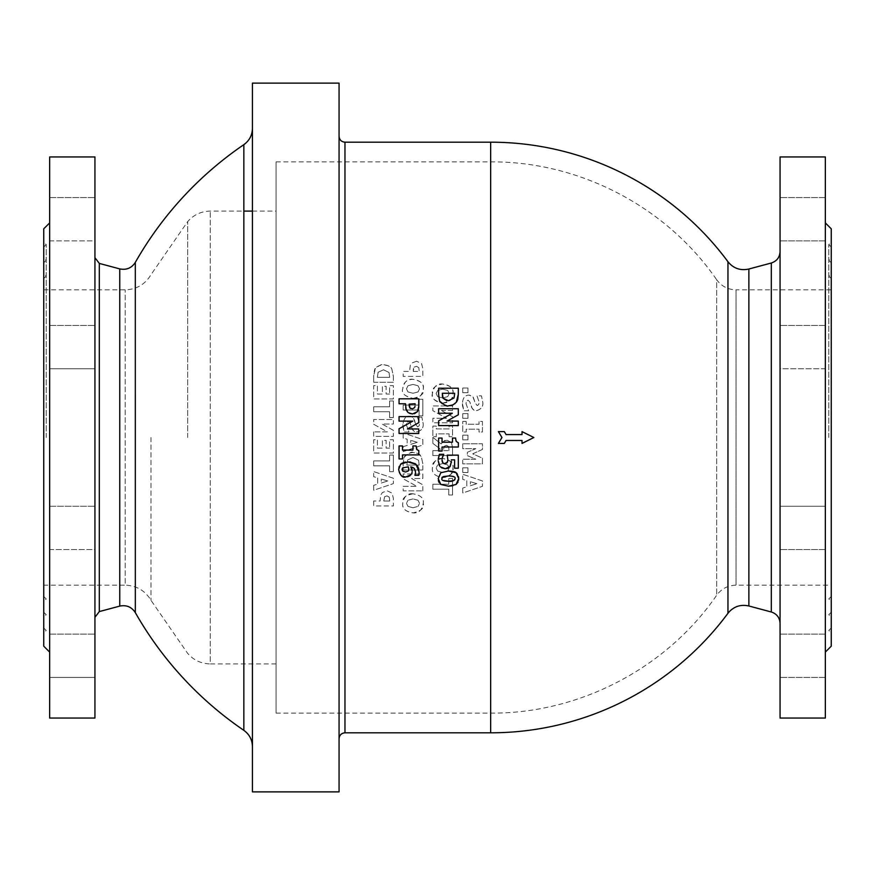 <?xml version="1.0" encoding="UTF-8"?>
<svg xmlns="http://www.w3.org/2000/svg" width="875" height="875" viewBox="0 0 875 875"><rect width="100%" height="100%" fill="white"/><g stroke="black" fill="none" stroke-linecap="round" stroke-linejoin="round"><path stroke-width="0.66" stroke-dasharray="4.38 3.28" d="M780.062 718.047L780.062 156.953M825.344 718.047L825.344 156.953M780.062 437.5L780.062 623.405L780.062 437.5M727.956 613.277L727.956 261.723M339.062 791.875L339.062 83.125M252.438 791.875L252.438 83.125M252.438 437.5L252.438 746.605L252.438 437.5M243.841 730.341L243.841 144.659M135.319 612.609L135.319 262.391M94.938 718.047L94.938 156.953M49.656 718.047L49.656 156.953M43.75 646.188L43.75 228.812M49.656 355.381L49.656 519.619L49.656 239.236L49.656 368.747L49.656 325.434L49.656 368.747L94.938 368.747L94.938 325.434L94.938 368.747L94.938 325.434L94.938 368.747L49.656 368.747L49.656 355.381M49.656 239.236L49.656 197.575L49.656 240.888L94.938 240.888L94.938 197.575L94.938 240.888L94.938 197.575L94.938 240.888L49.656 240.888L49.656 197.575L49.656 239.236M49.656 635.764L49.656 519.619L49.656 677.425L94.938 677.425L94.938 634.112L94.938 677.425L94.938 634.112L94.938 677.425L49.656 677.425L49.656 635.764M43.75 437.5L43.75 242.102L43.75 437.5M46.211 437.5L46.211 244.562L46.211 437.5M150.992 437.5L150.992 600.316L150.992 437.5M187.688 437.5L187.688 221.572L187.688 437.5M276.062 161.875L276.062 713.125L276.062 161.875L490.656 161.875L490.656 713.125L490.656 161.875C579.261 161.241 666.477 206.73 716.669 279.748L716.669 595.263L716.669 279.738C721.481 286.267 727.934 289.636 736.039 289.844L736.039 585.156L736.039 289.844L831.25 289.844L831.25 437.5L831.25 289.844M831.25 646.188L831.25 228.812M828.789 437.5L828.789 244.562L828.789 437.5M825.344 519.619L825.344 222.906L825.344 652.094L825.344 506.253L780.062 506.253L780.062 549.566L780.062 506.253L780.062 549.566L780.062 506.253L825.344 506.253L825.344 549.566L825.344 519.619M498.4 431.616L504.306 431.616L506.078 434.569L522.025 434.569M522.025 431.616L533.837 437.522L522.025 443.428M522.025 440.475L506.078 440.475L504.306 443.428L498.4 443.428M780.062 640.456L780.062 677.425L780.062 640.456M825.344 640.456L825.344 677.425L825.344 640.456M780.062 655.769L780.062 677.425L780.062 655.769M825.344 655.769L825.344 677.425L825.344 655.769M780.062 368.747L780.062 325.434L780.062 368.747L780.062 325.434L780.062 368.747L825.344 368.747L825.344 325.434L825.344 368.747L825.344 325.434L825.344 368.747L780.062 368.747M780.062 234.544L780.062 197.575L780.062 234.544M825.344 234.544L825.344 197.575L825.344 234.544M780.062 219.231L780.062 197.575L780.062 219.231M825.344 219.231L825.344 240.888L825.344 219.231M94.938 549.566L94.938 506.253L94.938 549.566L94.938 506.253L94.938 549.566L49.656 549.566L49.656 506.253L49.656 549.566L49.656 506.253L49.656 549.566L94.938 549.566M403.156 432.917L403.156 438.014L407.181 439.239L407.181 445.43L403.156 446.677L403.156 451.62L422.844 444.97L422.844 439.578L403.156 432.917L422.844 439.578L422.844 444.97L403.156 451.62L403.156 446.677L407.181 445.43L407.181 439.239L403.156 438.014L403.156 432.917M432.841 437.347L432.841 443.363L440.07 448.842L440.07 450.625L432.841 450.625L432.841 455.536L452.528 455.536L452.528 447.628L451.478 442.52L447.125 440.223C445.856 439.392 443.887 440.65 441.219 443.975L432.841 437.347L441.219 443.975C441.23 442.28 443.198 441.033 447.125 440.223L451.478 442.52L452.528 447.628L452.528 455.536L432.841 455.536L432.841 450.625L440.07 450.625L440.07 448.842L432.841 443.363L432.841 437.347M462.755 435.17L462.755 439.841L467.961 439.841L467.961 435.17L462.755 435.17L467.961 435.17L467.961 439.841L462.755 439.841L462.755 435.17M418.797 450.592L418.797 454.902L402.5 454.902L402.5 458.948L399.066 458.948L399.066 445.944L402.5 445.944L402.5 450.089L412.912 450.089L412.912 445.944L416.117 445.944M417.463 450.177L418.447 450.548M440.825 472.741L448.634 471.012M457.144 473.659L458.084 475.169M458.413 476.098L458.566 476.798M458.609 480.134L458.041 482.147M456.05 484.477L452.845 485.778M440.792 484.466L440.18 483.973M439.873 483.656L438.966 482.355M438.375 480.528L438.211 478.603M458.358 442.706L458.358 447.016L442.05 447.016L442.05 451.073L438.627 451.073L438.627 438.069L442.05 438.069L442.05 442.214L452.473 442.214L452.473 438.069L455.678 438.069L456.17 441.317M457.023 442.291L458.008 442.663M443.702 463.52L445.419 463.772M447.672 461.125L447.748 460.436M447.803 459.473L447.256 455.153L458.314 455.153L458.314 468.202L454.595 468.202L454.595 459.834L451.347 460.206M451.325 459.834L451.391 461.628M449.805 466.944L449.225 467.502M449.137 467.578L448.547 467.972M446.841 468.606L445.288 468.748M441.722 467.873L440.409 466.889M439.742 466.113L439.283 465.402M438.255 459.397L438.309 458.653M439.403 454.311L443.702 454.759M442.663 456.816L442.411 457.537M442.203 458.237L442.094 458.784M442.214 461.508L442.422 462.175M418.786 475.3L414.925 475.3L415.023 474.731M415.319 473.802L415.494 472.773M415.527 471.986L415.155 469.733M415.002 469.394L413.164 467.556M411.512 468.092L411.808 468.814M411.983 469.372L412.18 471.078M412.103 472.106L411.884 473.08M410.594 475.267L410.025 475.748M407.509 476.82L405.77 476.962M402.784 476.416L399.569 473.572M399.35 473.134L399.077 472.445M399.011 472.227L398.65 469.58M399.142 466.506L400.608 464.209M402.281 463.028L403.331 462.569M405.387 462.066L407.837 461.902M410.605 462.077L412.442 462.459M412.956 462.623L413.919 462.995M414.116 463.083L414.848 463.477M415.548 463.936L417.605 466.102M418.808 469.033L419.114 472.03M373.669 485.33L373.669 490.273L393.356 483.623L393.356 478.231L373.669 471.581L373.669 476.667L377.694 477.892L377.694 484.083L373.669 485.33L377.694 484.083L377.694 477.892L373.669 476.667L373.669 471.581L393.356 478.231L393.356 483.623L373.669 490.273L373.669 485.33M413 493.806C405.289 495.13 401.866 498.312 402.741 503.344C402.106 508.583 405.53 511.755 413 512.87C421.072 511.186 424.495 508.014 423.259 503.344C424.211 498.378 420.788 495.206 413 493.806C420.558 495.031 423.97 498.214 423.259 503.344C422.056 510.245 418.644 513.417 413 512.87C405.344 511.536 401.92 508.364 402.741 503.344C404.086 496.289 407.509 493.106 413 493.806M389.605 448.131L386.148 448.131L386.148 440.387L382.397 440.387L382.397 448.131L377.42 448.131L377.42 439.731L373.669 439.731L373.669 453.042L393.356 453.042L393.356 439.731L389.605 439.731L389.605 448.131L389.605 439.731L393.356 439.731L393.356 453.042L373.669 453.042L373.669 439.731L377.42 439.731L377.42 448.131L382.397 448.131L382.397 440.387L386.148 440.387L386.148 448.131L389.605 448.131M389.605 471.658L393.356 471.658L393.356 455.066L389.605 455.066L389.605 460.895L373.669 460.895L373.669 465.839L389.605 465.839L389.605 471.658L389.605 465.839L373.669 465.839L373.669 460.895L389.605 460.895L389.605 455.066L393.356 455.066L393.356 471.658L389.605 471.658M462.755 488.042L462.755 492.986L482.442 486.336L482.442 480.944L462.755 474.283L462.755 479.38L466.78 480.605L466.78 486.795L462.755 488.042L466.78 486.795L466.78 480.605L462.755 479.38L462.755 474.283L482.442 480.944L482.442 486.336L462.755 492.986L462.755 488.042M373.669 501.003L373.669 505.947L393.356 505.947L393.356 498.302L392.066 493.128L387.155 490.809L382.463 492.494L380.767 494.922L380.111 501.003L373.669 501.003L380.111 501.003L380.767 494.922L382.463 492.494L387.155 490.809L392.066 493.128L393.356 498.302L393.356 505.947L373.669 505.947L373.669 501.003M462.755 467.808L462.755 472.489L467.961 472.489L467.961 467.808L462.755 467.808L467.961 467.808L467.961 472.489L462.755 472.489L462.755 467.808M462.755 443.767L462.755 448.678L475.814 448.678L467.381 452.255L467.381 455.634L475.814 459.211L462.755 459.211L462.755 463.87L482.442 463.87L482.442 458.172L472.73 453.808L482.442 449.466L482.442 443.767L462.755 443.767L482.442 443.767L482.442 449.466L472.73 453.808L482.442 458.172L482.442 463.87L462.755 463.87L462.755 459.211L475.814 459.211L467.381 455.634L467.381 452.255L475.814 448.678L462.755 448.678L462.755 443.767M422.844 469.995L422.844 463.903L421.302 456.608C420.394 454.366 417.627 452.966 412.989 452.43C408.242 453.162 405.486 454.584 404.72 456.673C403.823 457.297 403.298 459.681 403.156 463.837L403.156 469.995L422.844 469.995L403.156 469.995L403.156 463.837C403.9 457.756 404.425 455.372 404.72 456.673C409.073 452.867 411.83 451.456 412.989 452.43L417.944 453.556L421.302 456.608L422.844 463.903L422.844 469.995M422.844 490.864L422.844 484.805L411.567 478.516L422.844 478.516L422.844 473.998L403.156 473.998L403.156 478.756L416.872 486.347L403.156 486.347L403.156 490.864L422.844 490.864L403.156 490.864L403.156 486.347L416.872 486.347L403.156 478.756L403.156 473.998L422.844 473.998L422.844 478.516L411.567 478.516L422.844 484.805L422.844 490.864M432.841 489.191L448.777 489.191L448.777 495.009L452.528 495.009L452.528 478.417L448.777 478.417L448.777 484.236L432.841 484.236L432.841 489.191L432.841 484.236L448.777 484.236L448.777 478.417L452.528 478.417L452.528 495.009L448.777 495.009L448.777 489.191L432.841 489.191M442.684 458.478C435.006 459.758 431.583 462.941 432.425 468.016C431.714 473.167 435.137 476.35 442.684 477.542C450.822 475.792 454.245 472.62 452.944 468.016C454.202 463.389 450.778 460.206 442.684 458.478C450.209 459.659 453.622 462.842 452.944 468.016C452.55 474.162 449.137 477.334 442.684 477.542C435.05 476.241 431.637 473.058 432.425 468.016C433.748 460.972 437.172 457.789 442.684 458.478M414.487 413.722L412.541 413.963M409.708 413.438L408.406 412.738M406.645 410.78L406.164 409.839M405.628 407.958L405.508 403.758L399.066 403.758L399.066 398.814L418.753 398.814L418.753 406.459M418.666 408.067L418.37 409.653M456.586 401.877L455.175 403.452M448.448 405.792L447.727 405.77M447.694 405.77L442.269 403.78M440.191 401.548L439.83 400.936M439.797 400.892L439.502 400.258M439.48 400.203L438.933 398.333M438.889 398.059L438.627 388.227L458.314 388.227L458.314 394.319M457.767 399.47L457.417 400.411M407.477 428.958L418.753 428.958L418.753 433.475L399.066 433.475L399.066 428.717L412.781 421.127L399.066 421.127L399.066 416.609L418.753 416.609L418.753 422.669M447.027 421.072L458.314 421.072L458.314 425.589L438.627 425.589L438.627 420.842L452.342 413.241L438.627 413.241L438.627 408.723L458.314 408.723L458.314 414.794M389.605 394.023L386.148 394.023L386.148 386.291L382.397 386.291L382.397 394.023L377.42 394.023L377.42 385.634L373.669 385.634L373.669 398.934L393.356 398.934L393.356 385.634L389.605 385.634L389.605 394.023L389.605 385.634L393.356 385.634L393.356 398.934L373.669 398.934L373.669 385.634L377.42 385.634L377.42 394.023L382.397 394.023L382.397 386.291L386.148 386.291L386.148 394.023L389.605 394.023M416.642 361.244L411.95 362.928L410.255 365.356L409.598 371.438L403.156 371.438L403.156 376.381L422.844 376.381L422.844 368.736L421.553 363.562L416.642 361.244L421.553 363.562L422.844 368.736L422.844 376.381L403.156 376.381L403.156 371.438L409.598 371.438L410.255 365.356L411.95 362.928L416.642 361.244M389.605 417.561L393.356 417.561L393.356 400.969L389.605 400.969L389.605 406.788L373.669 406.788L373.669 411.731L389.605 411.731L389.605 417.561L389.605 411.731L373.669 411.731L373.669 406.788L389.605 406.788L389.605 400.969L393.356 400.969L393.356 417.561L389.605 417.561M373.669 431.867L373.669 436.384L393.356 436.384L393.356 430.325L382.08 424.036L393.356 424.036L393.356 419.519L373.669 419.519L373.669 424.277L387.384 431.867L373.669 431.867L387.384 431.867L373.669 424.277L373.669 419.519L393.356 419.519L393.356 424.036L382.08 424.036L393.356 430.325L393.356 436.384L373.669 436.384L373.669 431.867M413 398.377C421.138 396.637 424.561 393.455 423.259 388.85C424.43 384.114 421.006 380.942 413 379.312C406.591 379.477 403.167 382.648 402.741 388.85C401.297 393.28 404.709 396.452 413 398.377C404.6 396.287 401.177 393.116 402.741 388.85C404.108 381.773 407.531 378.602 413 379.312C420.536 380.516 423.948 383.688 423.259 388.85C422.133 395.697 418.72 398.869 413 398.377M422.844 399.263L419.092 399.263L419.092 405.081L403.156 405.081L403.156 410.025L419.092 410.025L419.092 415.855L422.844 415.855L422.844 399.263L422.844 415.855L419.092 415.855L419.092 410.025L403.156 410.025L403.156 405.081L419.092 405.081L419.092 399.263L422.844 399.263M415.614 424.255L414.597 420.383C412.781 417.069 411.02 415.712 409.314 416.347C405.803 415.855 403.638 418.709 402.806 424.878L404.316 432.031L409.008 432.031L406.394 424.867L406.777 422.625L408.472 421.4L410.353 423.369L412.716 430.073L417.003 431.911C421.466 430.697 423.533 427.962 423.194 423.73L421.87 417.123L417.375 417.123L419.606 423.478L419.158 425.72L417.616 426.858L415.614 424.255L417.616 426.858L419.158 425.72L419.606 423.478L417.375 417.123L421.87 417.123L423.194 423.73C423.522 427.984 421.455 430.719 417.003 431.911C415.319 432.731 413.459 431.309 411.436 427.656L410.353 423.369L408.472 421.4L406.777 422.625L406.394 424.867L409.008 432.031L404.316 432.031C401.352 421.991 403.495 427.744 402.806 424.878C403.638 418.688 405.814 415.844 409.314 416.347L411.917 416.894L413.656 418.502L415.614 424.255M466.189 421.433L462.755 421.433L462.755 432.02L466.189 432.02L466.189 429.198L479.019 429.198L479.019 432.02L482.442 432.02L482.442 421.433L479.019 421.433L479.019 424.255L466.189 424.255L466.189 421.433L466.189 424.255L479.019 424.255L479.019 421.433L482.442 421.433L482.442 432.02L479.019 432.02L479.019 429.198L466.189 429.198L466.189 432.02L462.755 432.02L462.755 421.433L466.189 421.433M467.961 413.634L462.755 413.634L462.755 418.305L467.961 418.305L467.961 413.634L467.961 418.305L462.755 418.305L462.755 413.634L467.961 413.634M462.405 403.616L463.925 410.758L468.617 410.758L466.003 403.594L466.386 401.362L468.07 400.137L469.952 402.095L472.358 408.855L476.613 410.648C481.272 409.128 483.339 406.394 482.803 402.467L481.469 395.861L476.973 395.861L479.205 402.205L478.767 404.458L477.214 405.584L475.223 402.992L472.806 396.648L468.923 395.073C464.877 395.259 462.711 398.103 462.405 403.616C462.755 398.038 464.92 395.194 468.923 395.073L471.516 395.62L473.255 397.228L475.223 402.992L477.214 405.584L478.767 404.458L479.205 402.205L476.973 395.861L481.469 395.861L482.803 402.467C483.186 406.623 481.119 409.358 476.613 410.648C474.928 411.469 473.069 410.047 471.045 406.383L469.952 402.095L468.07 400.137L466.386 401.362L466.003 403.594L468.617 410.758L463.925 410.758C460.961 400.761 463.094 406.448 462.405 403.616M442.684 403.08C450.822 401.341 454.245 398.158 452.944 393.553C454.136 388.85 450.723 385.667 442.684 384.016C434.995 385.317 431.572 388.5 432.425 393.553C431.692 398.683 435.116 401.866 442.684 403.08C434.284 400.991 430.872 397.819 432.425 393.553C433.781 386.488 437.205 383.305 442.684 384.016C450.209 385.208 453.633 388.391 452.944 393.553C452.572 399.678 449.148 402.861 442.684 403.08M467.961 388.019L462.755 388.019L462.755 392.7L467.961 392.7L467.961 388.019L467.961 392.7L462.755 392.7L462.755 388.019L467.961 388.019M441.252 410.452L452.528 410.452L452.528 405.934L432.841 405.934L432.841 410.692L446.556 418.283L432.841 418.283L432.841 422.8L452.528 422.8L452.528 416.741L441.252 410.452L452.528 416.741L452.528 422.8L432.841 422.8L432.841 418.283L446.556 418.283L432.841 410.692L432.841 405.934L452.528 405.934L452.528 410.452L441.252 410.452M449.094 433.858L449.094 436.68L452.528 436.68L452.528 426.092L449.094 426.092L449.094 428.914L436.275 428.914L436.275 426.092L432.841 426.092L432.841 436.68L436.275 436.68L436.275 433.858L449.094 433.858L436.275 433.858L436.275 436.68L432.841 436.68L432.841 426.092L436.275 426.092L436.275 428.914L449.094 428.914L449.094 426.092L452.528 426.092L452.528 436.68L449.094 436.68L449.094 433.858M373.669 382.287L393.356 382.287L393.356 376.184L391.803 368.9C390.863 366.614 388.095 365.225 383.502 364.722C378.744 365.455 375.988 366.866 375.233 368.966L373.669 376.13L373.669 382.287L373.669 376.13C374.412 370.048 374.938 367.664 375.233 368.966C379.148 365.323 381.905 363.913 383.502 364.722L388.456 365.838L391.803 368.9L393.356 376.184L393.356 382.287L373.669 382.287M389.681 377.245L389.036 372.498L383.523 369.786L378.12 372.269L377.355 377.333L389.681 377.333L377.355 377.333L378.12 372.269L383.523 369.786L389.036 372.498L389.681 377.245M436.144 468.005L437.664 471.089L436.144 468.005L437.686 464.909L436.144 468.005M437.664 471.089L442.684 472.434L437.664 471.089M442.684 472.434L447.738 471.078L442.684 472.434M447.738 471.078L449.225 468.005L447.738 471.078M447.716 464.92L442.684 463.575L447.716 464.92L449.225 468.005L447.716 464.92M442.684 463.575L437.686 464.909L442.684 463.575M449.225 393.542L447.716 390.458L442.684 389.123L437.686 390.447L436.144 393.542L437.664 396.637L442.684 397.972L447.738 396.616L449.225 393.542L447.738 396.616L442.684 397.972L437.664 396.637L436.144 393.542L437.686 390.447L442.684 389.123L447.716 390.458L449.225 393.542M419.18 464.953L418.523 460.217L413.011 457.505L407.608 459.977L406.842 465.052L419.18 465.052L406.842 465.052L407.608 459.977L413.011 457.505L418.523 460.217L419.18 464.953M419.541 388.839L418.02 385.755L413 384.42L408.002 385.744L406.459 388.839L407.98 391.934L413 393.28L418.053 391.923L419.541 388.839L418.053 391.923L413 393.28L407.98 391.934L406.459 388.839L408.002 385.744L413 384.42L418.02 385.755L419.541 388.839M389.681 500.292L389.288 497.219L387.023 495.873L384.584 496.738L383.786 501.003L389.681 501.003L389.681 500.292L389.681 501.003L383.786 501.003L384.584 496.738L387.023 495.873L389.288 497.219L389.681 500.292M470.356 485.723L476.864 483.7L470.356 485.723L470.356 481.688L470.356 485.723M476.864 483.7L470.356 481.688L476.864 483.7M443.614 449.203L444.259 446.239L443.614 449.203M443.614 450.625L448.908 450.625L443.614 450.625M448.908 450.625L448.908 448.963L448.908 450.625M448.908 448.963L448.602 446.523L448.908 448.963M448.602 446.523L446.502 445.298L448.602 446.523M446.502 445.298L444.259 446.239L446.502 445.298M419.541 503.322L418.02 500.248L419.541 503.322L418.053 506.406L419.541 503.322M418.02 500.248L413 498.903L418.02 500.248M413 507.762L418.053 506.406L413 507.762L407.98 506.417L413 507.762M413 498.903L408.002 500.227L413 498.903M406.459 503.322L407.98 506.417L406.459 503.322L408.002 500.227L406.459 503.322M410.747 444.358L417.255 442.334L410.747 444.358L410.747 440.322L410.747 444.358M417.255 442.334L410.747 440.322L417.255 442.334M419.18 370.727L418.775 367.653L419.18 370.727M418.775 367.653L416.511 366.308L418.775 367.653M413.273 371.438L419.18 371.438L413.273 371.438M416.511 366.308L414.072 367.172L416.511 366.308M413.383 368.692L413.273 371.087L414.072 367.172L413.383 368.692M381.259 483.022L387.767 480.988L381.259 483.022L381.259 478.986L381.259 483.022M387.767 480.988L381.259 478.986L387.767 480.988M408.614 470.083L408.286 466.834L407.094 466.802M408.734 468.628L408.636 467.961M407.684 471.461L408.319 470.783M403.517 467.403L402.128 470.236M402.062 469L401.997 469.558M402.434 470.827L403.288 471.538M442.028 477.706L441.842 478.603M454.748 477.455L453.994 476.777M442.159 479.73L442.914 480.408M442.717 397.578L444.15 399.448M444.478 399.689L446.294 400.477M446.939 400.608L448.481 400.717M453.983 398.005L454.639 393.17L442.312 393.269M409.292 406.503L409.981 408.023L413.372 408.734M414.236 408.188L415.034 406.241M415.078 404.469L415.078 403.758L409.183 404.119M771.312 611.997L771.312 263.003M748.869 605.981L748.869 269.019M344.969 732.812L344.969 142.188M119.766 606.102L119.766 268.898M99.312 611.581L99.312 263.419M276.062 663.906L210.252 663.906L210.252 211.094L210.252 663.906C201.195 663.731 193.67 660.231 187.688 653.428L150.992 600.316C145.141 590.603 136.533 585.55 125.191 585.156L125.191 289.844L125.191 585.156L43.75 585.156M490.656 732.812L490.656 142.188M43.75 247.023L46.211 244.562L43.75 242.102M43.75 627.977L46.211 630.438L43.75 632.898M43.75 262.773L46.211 260.312L43.75 257.852M43.75 612.227L46.211 614.688L43.75 617.148M43.75 278.523L46.211 276.062L43.75 273.602M43.75 596.477L46.211 598.938L43.75 601.398M43.75 289.844L125.191 289.844C136.533 289.45 145.141 284.397 150.992 274.684L187.677 221.594C193.67 214.769 201.195 211.269 210.252 211.094L243.841 211.094M252.438 211.094L276.062 211.094M276.062 713.125L490.656 713.125C579.261 713.759 666.477 668.27 716.669 595.252C721.481 588.733 727.934 585.364 736.039 585.156L831.25 585.156M831.25 278.523L828.789 276.062L831.25 273.602M831.25 596.477L828.789 598.938L831.25 601.398M831.25 262.773L828.789 260.312L831.25 257.852M831.25 612.227L828.789 614.688L831.25 617.148M831.25 247.023L828.789 244.562L831.25 242.102M831.25 627.977L828.789 630.438L831.25 632.898M825.344 549.566L780.062 549.566L825.344 549.566M825.344 634.112L780.062 634.112L825.344 634.112M825.344 677.425L780.062 677.425L825.344 677.425M825.344 325.434L780.062 325.434L825.344 325.434M825.344 197.575L780.062 197.575L825.344 197.575M825.344 240.888L780.062 240.888L825.344 240.888M49.656 506.253L94.938 506.253L49.656 506.253M49.656 325.434L94.938 325.434L49.656 325.434M49.656 197.575L94.938 197.575L49.656 197.575M49.656 634.112L94.938 634.112L49.656 634.112"/><path stroke-width="1.31" d="M780.062 156.953L780.062 718.047L825.344 718.047L825.344 156.953L780.062 156.953M748.869 605.981C740.403 604.144 733.436 606.572 727.956 613.277L727.956 261.723C733.436 268.428 740.403 270.856 748.869 269.019L748.869 605.981L771.312 611.997C776.792 613.823 779.712 617.63 780.062 623.405M252.438 83.125L252.438 791.875L339.062 791.875L339.062 83.125L252.438 83.125M252.438 128.395C252.252 135.231 249.386 140.656 243.841 144.659L243.841 730.341C249.386 734.344 252.252 739.769 252.438 746.605M243.731 144.736A354.375 354.375 0 0 0 135.308 262.402L135.319 612.609C131.611 606.922 126.427 604.756 119.766 606.102L99.312 611.581L94.938 617.291M49.656 156.953L49.656 718.047L94.938 718.047L94.938 156.953L49.656 156.953M49.656 222.906L43.75 228.812L43.75 646.188L49.656 652.094M825.344 222.906L831.25 228.812L831.25 646.188L825.344 652.094M522.025 434.569L522.025 431.616L522.025 434.569L506.078 434.569L504.306 431.616L498.4 431.616L501.944 437.522L498.4 431.616M522.025 443.428L522.025 440.475L522.025 443.428L533.837 437.522L522.025 431.616M498.4 443.428L501.944 437.522L498.4 443.428L504.306 443.428L506.078 440.475L522.025 440.475M339.062 136.281C339.412 139.869 341.381 141.838 344.969 142.188L344.969 732.812L490.656 732.812A295.312 295.312 0 0 0 727.967 613.266M418.447 450.548L416.609 449.203L416.117 445.944L416.97 449.728M438.211 478.603L440.825 472.741L438.211 478.603L440.792 484.466L448.47 486.183L440.792 484.466M458.566 476.798L458.708 478.603L456.127 472.752C455.602 471.833 453.042 471.253 448.47 471.012L456.127 472.752L457.144 473.659M458.041 482.147L456.05 484.477L458.708 478.603L458.609 480.134M452.845 485.778L448.47 486.183L456.05 484.477M438.966 482.355L438.375 480.528M458.008 442.663L456.17 441.317L455.711 438.933M444.38 463.728L447.388 462.197M447.398 462.186L447.672 461.125M447.748 460.436L447.092 462.744L445.102 463.783L442.914 462.941L442.017 459.845L442.214 461.508M451.391 461.398L451.347 462.623M440.409 466.889L445.288 468.748L450.22 466.386L451.391 461.628L449.805 466.944M448.547 467.972L446.841 468.606M445.288 468.748L441.722 467.873M439.283 465.402L438.211 460.709L439.742 466.113M438.309 458.653L439.403 454.311L438.255 459.397M439.403 454.311L443.702 454.311L442.663 456.816L443.505 455.109M442.411 457.537L442.203 458.237M442.094 458.784L442.663 456.816M442.422 462.175L442.914 462.941M410.605 462.077L407.837 461.902L415.997 464.275L419.114 472.03L418.786 475.3L419.103 472.675M415.494 472.773L414.925 475.3L418.786 475.3M413.164 467.556L410.823 466.845L411.512 468.092M411.808 468.814L411.983 469.372M411.764 473.441L412.103 472.106M410.025 475.748L407.509 476.82M407.837 461.902L400.608 464.209L398.65 469.58C400.159 475.53 402.533 477.991 405.77 476.962L402.784 476.416M398.65 469.58L399.142 466.506M400.608 464.209L402.281 463.028M403.331 462.569L405.387 462.066M414.848 463.477L415.548 463.936M417.605 466.102L418.808 469.033M417.506 411.556L414.487 413.722M408.406 412.738L412.541 413.963L409.708 413.438M412.541 413.963L417.463 411.633L418.753 406.459L418.753 398.814L399.066 398.814L399.066 403.758L405.508 403.758L406.164 409.839L407.859 412.267L405.628 407.958M418.753 406.459L418.666 408.067M418.37 409.653L417.605 411.392M457.417 400.411L456.586 401.877M455.175 403.452L452.178 405.213L448.448 405.792L452.966 404.895L456.291 402.281L458.314 394.319L457.767 399.47M442.269 403.78L440.191 401.548C444.467 405.333 447.223 406.744 448.448 405.792M418.753 422.669L407.477 428.958L418.753 422.669L418.753 416.609L399.066 416.609L399.066 421.127L412.781 421.127L399.066 428.717L399.066 433.475L418.753 433.475L418.753 428.958L407.477 428.958M458.314 414.794L447.027 421.072L458.314 414.794L458.314 408.723L438.627 408.723L438.627 413.241L452.342 413.241L438.627 420.842L438.627 425.589L458.314 425.589L458.314 421.072L447.027 421.072M405.77 476.962L411.064 474.731M412.18 471.078L410.823 466.845L414.312 468.409L415.527 471.986M408.1 471.089L405.53 471.997L402.795 471.198L401.997 469.558L402.795 467.852L408.286 466.834L408.745 468.923L408.1 471.089L405.53 471.997L402.795 471.198L401.997 469.558L402.445 468.202M408.734 468.628L408.286 466.834L402.795 467.852M408.319 470.783L408.614 470.083M451.325 459.834L454.595 459.834L454.595 468.202L458.314 468.202L458.314 455.153L447.256 455.153L447.803 459.473M455.678 438.069L452.473 438.069L452.473 442.214L442.05 442.214L442.05 438.069L438.627 438.069L438.627 451.073L442.05 451.073L442.05 447.016L458.358 447.016L458.358 442.706M448.47 471.012L440.825 472.741M448.536 475.978L448.448 475.978C453.491 476.066 455.7 476.941 455.077 478.603C454.048 480.878 451.85 481.753 448.47 481.228C443.516 481.152 441.306 480.277 441.842 478.603L443.352 476.58L448.448 475.978L442.542 477.05M442.509 477.083L442.028 477.706M453.994 476.777L451.686 476.142M451.522 476.12L448.755 475.978M442.914 480.408L448.47 481.228L453.305 480.736M453.502 480.659L454.595 479.959M454.792 479.686L455.022 479.095M448.481 400.717L453.983 398.005L448.481 400.717L443.078 398.245L442.312 393.269L442.488 396.878M446.294 400.477L446.939 400.608M458.314 394.319L458.314 388.227L438.627 388.227L438.627 394.384C439.359 400.455 439.884 402.839 440.191 401.548M454.639 394.111L453.983 398.005M442.312 393.269L454.639 393.269M416.117 445.944L412.912 445.944L412.912 450.089L402.5 450.089L402.5 445.944L399.066 445.944L399.066 458.948L402.5 458.948L402.5 454.902L418.797 454.902L418.797 450.592M412.42 408.887L414.684 407.542L412.42 408.887L409.981 408.023L410.747 408.614M409.292 406.503L409.981 408.023L409.183 404.119L409.292 406.503M415.034 406.241L414.684 407.542M409.183 404.119L415.078 403.758L415.078 404.469M748.869 269.019L771.312 263.003L771.312 611.997M135.319 262.391C131.611 268.078 126.427 270.244 119.766 268.898L119.766 606.102M119.766 268.898L99.312 263.419L99.312 611.581M727.967 261.734A295.312 295.312 0 0 0 490.656 142.188L490.656 732.812M771.312 263.003C776.792 261.177 779.712 257.37 780.062 251.595M344.969 732.812C341.381 733.163 339.412 735.131 339.062 738.719M99.312 263.419L94.938 257.709M243.841 211.094L252.438 211.094M344.969 142.188L490.656 142.188M135.308 612.598A354.375 354.375 0 0 0 243.731 730.264"/></g></svg>
